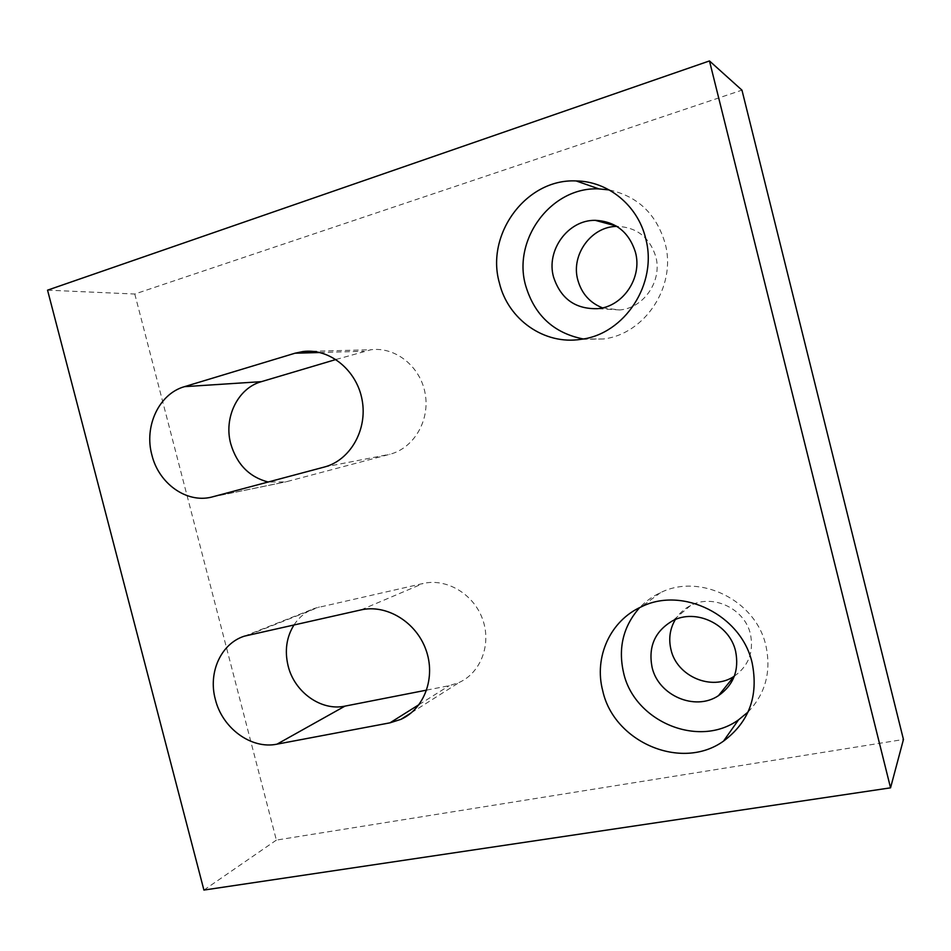<?xml version="1.0" encoding="UTF-8"?>
<svg xmlns="http://www.w3.org/2000/svg" width="951" height="951" viewBox="0 0 951 951"><rect width="100%" height="100%" fill="white"/><g stroke="black" fill="none" stroke-linecap="round" stroke-linejoin="round"><path stroke-width="0.71" stroke-dasharray="4.75 3.57" d="M294.061 624.831C299.375 616.795 306.472 611.231 315.328 608.117L423.088 583.486C446.447 577.994 473.42 593.828 482.466 618.863C491.75 643.815 481.087 672.523 459.297 682.414L449.229 685.683L426.678 690.105M583.201 338.96L603.255 338.996C644.861 334.324 676.934 286.144 665.094 243.325C656.392 214.011 637.764 196.215 609.211 189.938M602.482 307.862L619.838 309.955C643.803 308.088 662.514 280.807 655.786 256.639C649.711 237.5 636.968 227.408 617.591 226.374L616.842 226.397M748.068 712.014C765.543 693.636 771.475 671.465 765.864 645.515C755.819 600.14 699.71 572.894 660.541 592.639C652.564 596.336 645.61 601.329 639.666 607.606M734.338 676.185C748.58 665.973 753.953 651.97 750.446 634.174C744.823 608.569 712.62 593.483 690.557 605.549C684.138 608.842 679.062 613.514 675.317 619.577M47.55 290.162L134.792 294.025L741.958 90.143M335.988 359.49L371.009 349.742C395.485 346.592 420.449 366.515 425.156 393.524C430.149 420.461 413.851 448.135 390.017 454.233L285.585 481.931L268.194 482.026M134.792 294.025L276.372 840.102L903.45 739.474M276.372 840.102L203.918 890.065M248.734 634.935L319.417 606.952M360.964 609.912L423.088 583.486M419.082 704.584L449.229 685.683M319.857 352.512L363.674 351.264M324.267 467.06L390.017 454.233M212.965 496.767L287.119 481.563M244.312 636.171L315.328 608.117M603.255 338.996L580.859 339.341M619.838 309.955L597.739 308.659M690.557 605.549L672.559 620.825M660.541 592.639L641.402 606.786M617.591 226.374L616.212 226.005M411.343 712.751L459.297 682.414M311.94 351.299L371.009 349.742M211.312 497.171L285.585 481.931"/><path stroke-width="1.43" d="M268.194 482.026C249.364 477.105 236.894 464.397 230.772 443.891C223.497 417.739 237.762 388.163 261.382 381.66L335.988 359.49M151.91 455.089C143.886 426.321 159.007 393.785 184.47 386.665L295.012 353.213L302.965 351.537C329.533 348.042 356.839 370.129 362.129 400.026C367.728 429.864 350.123 460.415 324.267 467.06L211.312 497.171C186.325 503.305 158.769 483.465 151.91 455.089M426.678 690.105L344.963 706.129C321.141 711.312 294.382 692.09 288.117 665.89C284.492 650.757 286.477 637.063 294.061 624.831M215.342 699.377C207.948 672.571 220.929 643.637 244.312 636.171L360.964 609.912C386.332 604.04 415.825 621.728 425.822 649.462C436.081 677.1 424.586 708.685 400.918 719.348L389.981 722.831L277.003 744.158C251.266 749.566 222.272 728.181 215.342 699.377M499.382 282.899C508.072 319.536 544.329 345.165 580.859 339.341C624.498 334.419 658.151 283.541 645.634 238.297C637.788 205.44 608.046 181.237 576.14 180.94C526.093 178.408 485.402 234.445 499.382 282.899M609.211 189.938L599.023 188.916C551.342 186.408 512.351 239.462 525.618 285.455C534.438 315.209 553.637 333.04 583.201 338.96M553.541 277.014C560.686 298.792 575.414 309.337 597.739 308.659C622.917 306.697 642.567 277.835 635.446 252.277C629.015 232.044 615.606 221.405 595.231 220.335C567.961 219.836 545.933 250.375 553.541 277.014M616.842 226.397C591.177 226.386 570.695 255.011 577.804 279.974C581.584 293.502 589.81 302.798 602.482 307.862M602.744 690.806C613.764 741.946 681.308 771.439 723.497 741.138C749.15 722.011 758.708 695.942 752.146 662.93C741.53 615.035 682.461 586.125 641.402 606.786C610.197 620.646 593.769 657.248 602.744 690.806M639.666 607.606C623.321 626.103 617.948 647.774 623.547 672.607C633.996 721.179 698.367 748.853 738.535 719.848L748.068 712.014M652.053 667.186C658.151 695.336 694.919 711.526 718.433 695.692C733.601 685.017 739.331 670.205 735.61 651.269C729.655 624.225 695.728 608.176 672.559 620.825C654.966 631.179 648.13 646.632 652.053 667.186M675.317 619.577C669.884 628.825 668.434 638.834 670.978 649.604C676.743 676.292 711.717 691.472 734.077 676.351L734.338 676.185M709.47 60.935L741.958 90.143L903.45 739.474L890.552 787.832L709.47 60.935L47.55 290.162L203.918 890.065L890.552 787.832M184.47 386.665L261.382 381.66M389.981 722.831L419.082 704.584M277.003 744.158L344.963 706.129M295.012 353.213L319.857 352.512M738.535 719.848L723.497 741.138M734.077 676.351L718.433 695.692M616.212 226.005L595.231 220.335M599.023 188.916L576.14 180.94M400.918 719.348L411.343 712.751M302.965 351.537L311.94 351.299"/></g></svg>
